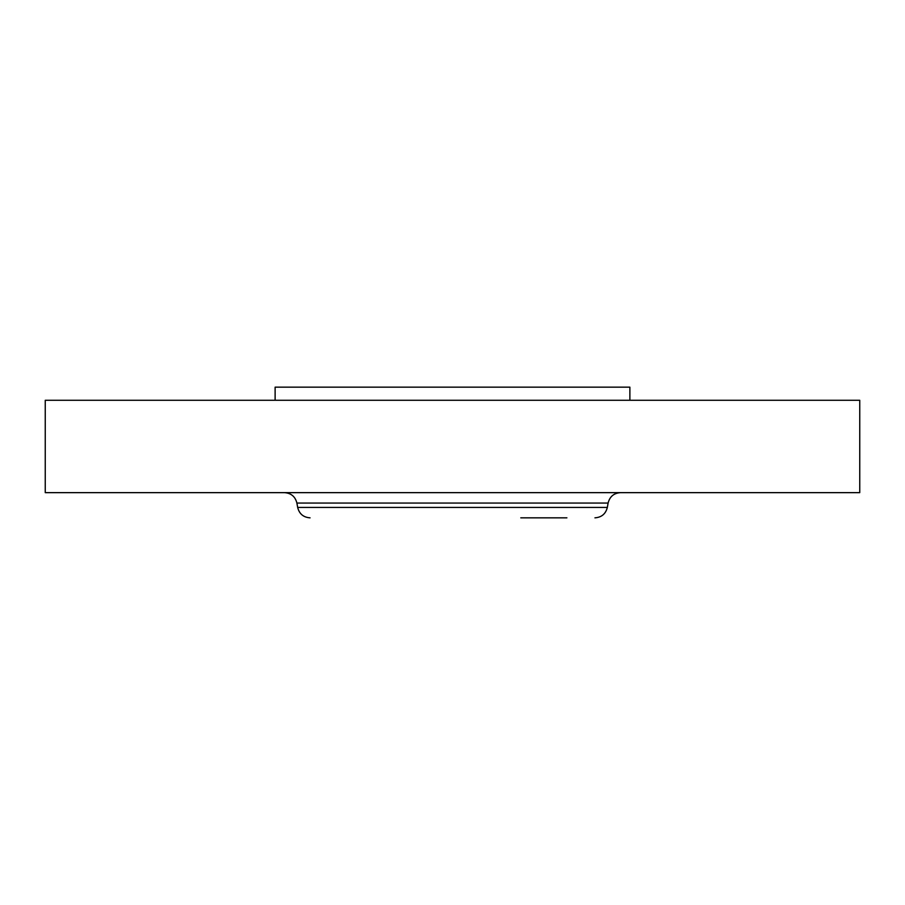 <?xml version="1.0" encoding="UTF-8"?>
<svg xmlns="http://www.w3.org/2000/svg" width="905" height="905" viewBox="0 0 905 905"><rect width="100%" height="100%" fill="white"/><g stroke="black" fill="none" stroke-linecap="round" stroke-linejoin="round"><path stroke-width="1.36" d="M275.12 400.281L275.12 387.159L629.88 387.159L629.88 400.281M45.25 400.281L859.75 400.281L859.75 492.648L45.25 492.648L45.25 400.281M520.782 517.841L566.903 517.841M608.103 503.056L607.334 507.434L297.666 507.434L296.897 503.056L608.103 503.056C609.732 496.596 613.861 493.123 620.513 492.648M296.897 503.056C295.268 496.596 291.139 493.123 284.487 492.648M607.334 507.434C605.717 513.893 601.576 517.366 594.936 517.841M297.666 507.434C299.284 513.893 303.424 517.366 310.064 517.841"/></g></svg>
